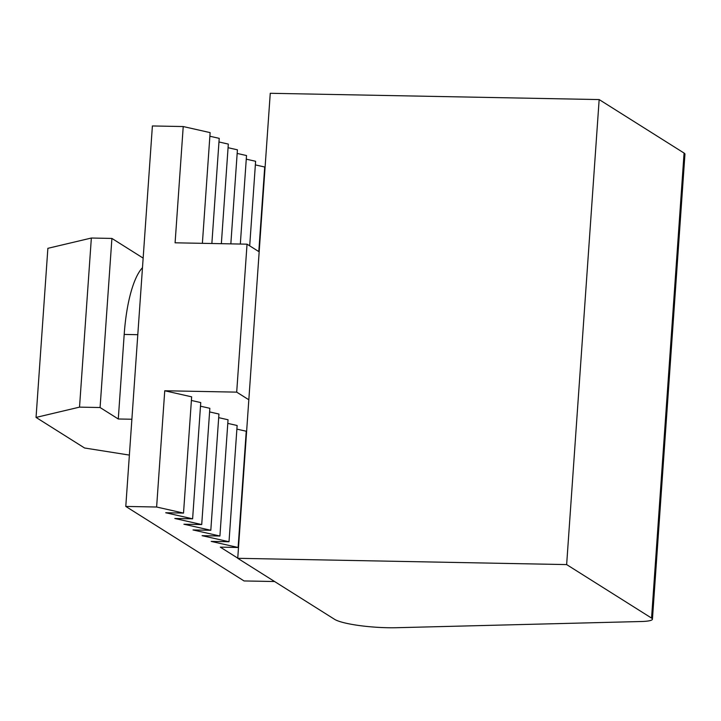 <?xml version="1.0" encoding="UTF-8"?>
<svg xmlns="http://www.w3.org/2000/svg" width="721" height="721" viewBox="0 0 721 721"><rect width="100%" height="100%" fill="white"/><g stroke="black" fill="none" stroke-linecap="round" stroke-linejoin="round"><path stroke-width="1.08" d="M274.602 581.532L244.059 580.946L125.787 506.43L152.392 125.959L183.224 126.545L175.095 242.806L247.042 244.176L259.172 251.818L270.258 93.288L599.16 99.57L684.076 153.068A21.486 3.542 -176 0 1 684.95 154.177L652.433 619.195A21.486 3.542 -176 0 0 651.559 618.086L566.643 564.588L599.16 99.57M566.643 564.588L237.741 558.306L334.544 619.303A42.963 7.093 -176 0 0 396.685 627.712L641.519 621.502A21.486 3.542 -176 0 0 652.433 619.195M237.741 558.306L248.826 399.776L236.695 392.134L247.042 244.176M259.172 251.818L248.826 399.776M125.787 506.43L156.619 507.016L164.749 390.764L236.695 392.134M164.749 390.764L191.651 396.838L183.522 513.091L156.619 507.016M191.398 400.461L200.744 402.57L192.615 518.823L165.713 512.748L183.522 513.091M200.492 406.193L209.847 408.302L201.718 524.555L174.815 518.48L192.615 518.823M209.595 411.925L218.941 414.034L210.811 530.286L183.909 524.212L201.718 524.555M218.688 417.657L228.043 419.766L219.914 536.018L193.012 529.944L210.811 530.286M227.782 423.389L237.137 425.498L229.008 541.75L202.105 535.676L219.914 536.018M236.885 429.121L246.24 431.23L238.11 547.482L211.208 541.408L229.008 541.75M237.75 558.135L220.302 547.14L238.11 547.482M258.794 251.584L264.715 167.011L255.36 164.902M202.385 243.319L210.126 132.619L183.224 126.545M211.866 243.509L219.22 138.351L209.874 136.242M221.356 243.689L228.323 144.083L218.968 141.974M230.837 243.869L237.416 149.815L228.07 147.706M240.327 244.049L246.519 155.547L237.164 153.438M249.7 245.852L255.613 161.279L246.267 159.17M91.351 238.029L79.526 407.131L36.05 417.423L47.874 248.321L91.351 238.029L111.908 238.426L143.146 258.109M79.526 407.131L100.084 407.527L111.908 238.426M129.374 455.086L84.573 447.993L36.05 417.423M100.084 407.527L118.28 418.991L131.88 419.243M118.28 418.991L124.192 334.436A85.934 24.92 -88.9 0 1 142.479 267.68M651.559 618.086L684.076 153.068M124.192 334.436L137.792 334.697"/></g></svg>
